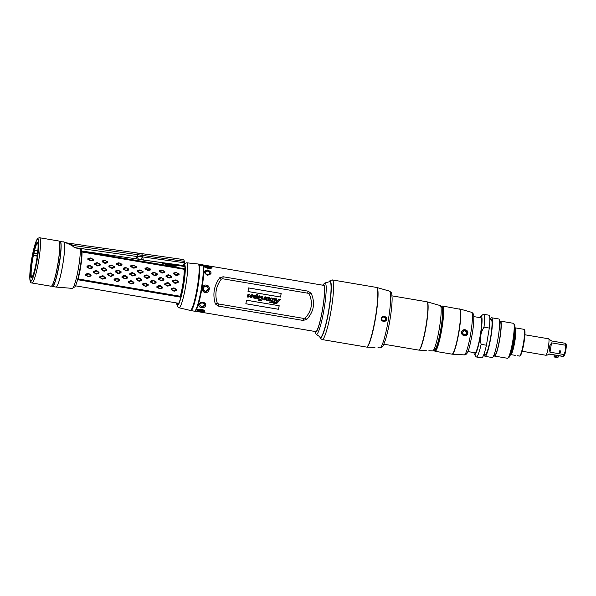 <?xml version="1.0" encoding="UTF-8"?>
<svg xmlns="http://www.w3.org/2000/svg" width="596" height="596" viewBox="0 0 596 596"><rect width="100%" height="100%" fill="white"/><g stroke="black" fill="none" stroke-linecap="round" stroke-linejoin="round"><path stroke-width="0.89" d="M207.147 290.848L205.501 291.399L207.155 290.848M205.747 286.192L207.289 286.862L205.739 286.192M205.009 272.648L205.158 272.156A2.488 1.713 16.7 0 0 205.106 272.476A2.488 1.713 16.7 0 0 207.266 274.585A2.488 1.713 16.7 0 0 209.926 273.586A2.488 1.713 16.7 0 0 209.971 273.296M205.769 286.199A2.607 2.585 -87.3 0 1 207.192 286.788M206.417 285.126C211.051 285.611 209.65 293.56 205.18 292.487C200.629 292.003 202.029 284.061 206.417 285.126L206.141 286.229C207.676 286.639 208.391 287.637 208.302 289.239C207.87 290.774 206.864 291.489 205.277 291.377L205.553 291.407A2.607 2.585 92.7 0 0 206.998 290.945M199.489 310.248L197.053 310.307A23.468 3.025 -80.4 0 0 197.552 309.354L198.237 309.674C201.493 308.974 203.623 309.488 204.614 311.216C203.653 312.177 201.523 312.17 198.2 311.172L198.788 311.142C205.009 313.578 204.89 308.721 198.818 309.942L197.127 310.196A23.363 3.01 -80.4 0 0 197.567 309.361L197.075 310.293M205.806 265.749L206.35 265.958L205.806 265.749C209.256 265.95 211.282 266.606 211.893 267.716C210.41 268.915 208.235 268.684 205.374 267.03L204.629 267.097A23.468 3.025 -80.4 0 0 204.45 266.114L206.752 266.933L206.007 266.986C211.379 269.951 213.003 265.809 206.35 265.958L206.335 266.047M207.713 269.988C212.236 272.29 212.176 274.033 207.527 275.225C203.147 272.484 203.206 270.74 207.713 269.988L207.572 271.106M202.99 302.336C207.594 303.126 205.829 308.721 201.441 307.506C196.822 307.163 198.565 301.583 202.99 302.336L202.774 302.649C201.195 302.559 200.159 303.088 199.675 304.236L200.263 305.718M219.686 277.803L223.098 276.753L307.961 291.131L311.149 293.292C315.388 302.872 313.936 311.574 306.784 319.396L303.059 320.432L218.196 306.053L215.32 303.9C212.496 294.387 213.957 285.685 219.686 277.803L221.287 279.144L222.882 278.816L307.745 293.195L309.235 294.044L311.149 293.292M309.235 294.044C313.109 302.857 311.768 310.866 305.212 318.055L303.528 318.383L218.665 304.005L217.272 303.155L215.32 303.9M217.272 303.155C214.523 294.387 215.864 286.385 221.287 279.144M220.259 278.28L219.723 277.758M310.464 293.56L311.119 293.239M305.212 318.055L306.784 319.396M306.217 318.912L306.739 319.441M216.013 303.64L215.342 303.953M279.204 305.741L246.573 300.213L245.85 303.766L278.488 309.294L279.204 305.741L246.565 300.235M281.141 293.455L280.656 297.061L248.025 291.533L248.502 287.928L281.141 293.455L248.502 287.95M267.634 300.399L266.33 300.295L267.142 298.551L267.179 297.814L266.658 298.149C265.95 298.536 265.779 298.365 266.144 297.642L265.131 297.62L265.965 299.304L264.915 300.056L263.849 299.788L263.812 298.79L264.482 299.624L264.929 299.378L264.363 298.499L264.512 297.031L265.697 296.845L266.628 297.553L269.466 297.486L270.271 298.507L271.836 297.888L272.417 298.708L273.974 298.253L274.637 298.998L276.201 298.626L276.805 299.997L276.447 300.786L277.445 300.95L278.786 299.378L280.411 299.401L278.615 301.069C277.699 303.014 276.581 303.811 275.27 303.461L273.452 303.155L274.294 302.872L275.695 299.155L274.212 300.339L273.825 301.166L274.458 301.271L274.279 301.65L272.484 302.403L272.581 301.375L271.873 301.256L272.774 300.965L273.288 298.872L271.955 299.892L270.912 302.112L271.605 302.232L271.426 302.604L269.697 302.314L271.128 298.507L269.258 300.324L266.337 300.28M275.695 299.155L275.762 299.721L275.695 299.155L274.86 299.423L274.212 300.339M272.119 302.358L274.316 301.673L274.51 301.256L273.877 301.151L274.249 300.347M273.445 298.924L271.955 299.892M269.69 302.328L271.463 302.626L271.664 302.217L270.971 302.098L272 299.9M271.106 298.492L269.221 300.31L267.47 300.205M267.142 298.551L267.179 297.814L266.613 298.149C265.913 298.507 265.756 298.343 266.136 297.65L265.734 297.24L265.086 297.613L265.92 299.296L264.885 300.034L263.834 299.773L263.79 298.805L264.453 299.639L264.915 299.386M266.658 298.149L266.613 298.149C265.913 298.507 265.756 298.343 266.136 297.65L266.144 297.642C265.779 298.365 265.95 298.536 266.658 298.149C265.95 298.536 265.779 298.365 266.144 297.642L265.734 297.24M264.393 297.121L265.667 296.868L266.598 297.583L267.746 297.218L268.312 297.836L269.437 297.501L270.226 298.544L271.806 297.903L272.372 298.738L273.944 298.268L274.592 299.028L276.171 298.641L276.767 299.989L276.395 300.794L277.445 300.95M278.764 299.401L280.366 299.416L278.57 301.055C277.848 302.865 276.738 303.655 275.248 303.446L273.46 303.14M257.703 298.887L257.144 297.002L255.997 298.164L256.258 298.589L253.546 297.94L253.568 296.316L250.812 297.732L250.141 296.726L250.692 296.316L250.558 297.113L251.147 297.218L251.974 295.661L251.713 295.072L248.018 297.255L247.161 295.862L248.07 294.409L249.359 294.081L250.313 295.34L252.272 294.573L252.995 296.219C254.023 295.162 255.066 294.945 256.116 295.564L256.734 294.186L257.733 294.357L256.6 296.868L259.253 295.758L260.102 296.853L262.694 296.763L262.948 298.156L261.51 300.414L258.411 300.503L259.148 298.954L259.759 300.347L260.437 300.086L259.729 300.362L261.353 298.901L261.376 296.726L257.725 298.901L257.189 298.641L257.703 298.887L261.361 296.711M250.789 297.709L250.283 297.478L250.789 297.709L253.568 296.316M250.663 296.331L250.134 296.733L250.692 296.316L250.506 297.099L251.296 297.121M251.966 295.668L251.691 295.05L251.966 295.668L251.713 295.072L247.996 297.24L247.407 296.95L247.996 297.24M247.943 294.506L249.329 294.096L250.26 295.378L252.242 294.588L252.935 296.264C254.097 295.095 255.148 294.878 256.094 295.601L256.116 295.564M259.253 295.758L256.615 296.853M259.148 300.503L258.418 300.488M278.488 309.294L279.159 305.755M278.444 309.272L245.857 303.751M280.656 297.061L281.089 293.47M280.619 297.039L248.025 291.519M263.849 299.788L263.79 298.805M267.135 298.559L267.15 297.799L267.135 298.559M272.774 300.965L272.052 300.868M272.581 301.375L271.88 301.241M274.294 302.872L273.631 302.783M275.322 303.073L276.313 302.731L277.252 301.367L276.216 301.174L275.322 303.073L276.216 301.174M268.952 299.579L268.096 300.235L269.236 298.969L269.154 297.896L267.887 299.416L268.066 300.25L268.945 299.587L268.066 300.25L267.842 299.408L269.325 297.985M277.252 301.367L276.253 301.196M275.374 303.059L276.306 302.731M259.223 295.772L260.057 296.89L262.65 296.771L262.903 298.156L261.473 300.399L258.761 300.548M256.518 296.935L257.681 294.372L256.727 294.208M254.932 298.134L253.531 297.925M256.258 298.589L254.835 298.335M256.22 298.566L255.937 298.179L257.144 296.979M259.536 299.021L259.729 300.362M255.572 295.564L254.321 297.203L254.529 297.94L255.23 297.508L255.572 295.564L254.276 297.203L254.499 297.955L255.215 297.508M257.636 297.791L257.852 298.499L258.724 297.762L258.977 296.152L257.636 297.791L257.882 298.484L258.724 297.762M258.977 296.152L257.681 297.791M249.143 294.506L247.847 296.167L248.033 296.882L248.89 296.137L249.121 294.491L247.802 296.167L248.033 296.882L248.48 296.748M254.499 297.955L255.23 297.508M248.063 296.86L248.897 296.137L248.063 296.86M203.795 311.306L198.766 309.845M198.2 311.172L198.803 311.052M204.547 310.948L198.498 311.157M206.752 266.933L211.148 267.395M205.367 267.105L204.637 267.097A23.363 3.01 -80.4 0 0 204.48 266.241L206.648 267.015L205.925 267.06M206.127 265.868L211.766 267.902M205.978 271.284L204.994 272.424C205.091 273.639 205.903 274.465 207.415 274.898C208.987 274.987 209.881 274.451 210.097 273.288L210.038 273.631M209.405 272.007L210.097 273.288M205.18 292.487L205.277 291.377C203.772 290.967 203.08 289.969 203.199 288.375C203.601 286.832 204.584 286.117 206.141 286.229L205.791 286.199M202.774 302.649C204.286 303.081 204.95 303.9 204.771 305.1L203.646 306.143M146.623 274.965L149.685 276.641L149.544 277.639L147.07 278.466L144.031 276.775L144.172 275.769L146.623 274.965L149.425 277.11L146.489 277.878L144.374 276.276L146.854 275.397M144.172 275.769L144.388 276.231M81.957 251.974L184.149 269.288A18.253 2.354 99.6 0 1 180.305 296.264L78.113 278.95A18.253 2.354 -80.4 0 0 81.957 251.974L81.548 251.296M176.617 290.498L174.084 291.228L171.097 289.626L171.29 288.68L173.809 287.898L176.811 289.544L176.617 290.498L176.49 290.133L173.496 290.818L171.439 289.343L173.987 288.464L176.49 290.133M175.626 283.301L172.587 281.61L172.728 280.612L176.111 279.949L178.241 281.476L178.107 282.482L175.626 283.301L172.944 281.066L175.865 280.306L177.995 281.901L175.5 282.795M176.669 275.449L173.54 273.899L173.6 273.05L175.954 272.454L179.113 273.922L179.053 274.771L176.669 275.449L176.528 274.853L173.876 273.303L176.692 272.745L178.919 274.145L176.528 274.853M167.759 286.147L164.749 284.478L164.921 283.473L167.416 282.653L170.441 284.344L170.27 285.342L167.759 286.147L165.114 284.009L168.079 283.234L170.165 284.836L167.632 285.715M169.085 278.049L166.008 276.402L166.105 275.456L168.519 274.726L171.626 276.328L171.521 277.274L169.085 278.049L166.359 275.821L169.227 275.136L171.402 276.656L168.959 277.49M159.81 288.807L156.815 287.212L157.009 286.259L159.534 285.484L162.529 287.13L162.343 288.077L159.81 288.807L157.18 286.832L160.168 286.117L162.231 287.667L159.676 288.471M161.345 280.88L158.305 279.196L158.447 278.19L160.905 277.386L163.967 279.055L163.826 280.06L161.345 280.88L158.67 278.652L161.59 277.892L163.714 279.487L161.225 280.373M162.395 273.028L159.266 271.478L159.326 270.629L161.68 270.033L164.839 271.508L164.779 272.357L162.395 273.028L162.254 272.439L159.594 270.882L162.417 270.331L164.645 271.724L162.254 272.439M153.485 283.733L150.475 282.057L150.646 281.059L153.142 280.232L156.167 281.923L155.996 282.921L153.485 283.733L150.84 281.588L153.798 280.813L155.891 282.422L153.358 283.301M154.811 275.635L151.727 273.989L151.831 273.035L154.237 272.305L157.344 273.907L157.247 274.853L154.811 275.635L152.077 273.4L154.953 272.715L157.128 274.235L154.677 275.069M145.528 286.385L142.541 284.791L142.735 283.838L145.253 283.063L148.255 284.709L148.061 285.663L145.528 286.385L142.906 284.419L145.893 283.703L147.95 285.253L145.394 286.058M148.113 270.606L144.984 269.064L145.044 268.207L147.398 267.611L150.557 269.087L150.497 269.936L148.113 270.606L147.972 270.018L145.32 268.468L148.136 267.909L150.363 269.303L147.972 270.018M139.203 281.312L136.193 279.636L136.365 278.637L138.861 277.81L141.885 279.502L141.714 280.507L139.203 281.312L136.559 279.166L139.524 278.399L141.61 280.001L139.077 280.88M140.529 273.214L137.452 271.567L137.549 270.614L139.963 269.884L143.07 271.485L142.965 272.439L140.529 273.214L137.803 270.979L140.671 270.293L142.846 271.821L140.403 272.648M131.254 283.972L128.259 282.37L128.453 281.424L130.978 280.642L133.973 282.288L133.787 283.242L131.254 283.972L128.624 281.997L131.612 281.282L133.675 282.832L131.12 283.636M132.789 276.045L129.749 274.354L129.891 273.355L132.349 272.543L135.411 274.22L135.27 275.218L132.789 276.045L130.114 273.81L133.035 273.05L135.158 274.644L132.67 275.531M133.839 268.193L130.71 266.643L130.77 265.786L133.124 265.198L136.283 266.665L136.223 267.515L133.839 268.193L133.698 267.597L131.038 266.047L133.862 265.488L136.089 266.881L133.698 267.597M124.929 278.891L121.919 277.222L122.091 276.216L124.586 275.397L127.611 277.08L127.44 278.086L124.929 278.891L122.284 276.745L125.242 275.978L127.328 277.58L124.802 278.459M126.255 270.793L123.171 269.146L123.275 268.2L125.681 267.47L128.788 269.064L128.691 270.018L126.255 270.793L123.521 268.565L126.397 267.872L128.572 269.399L126.121 270.234M116.972 281.55L113.985 279.949L114.179 279.002L117.628 278.369L119.699 279.874L119.505 280.82L116.972 281.55L114.35 279.576L117.338 278.861L119.394 280.411L116.838 281.215M118.515 273.624L115.475 271.94L115.617 270.934L118.068 270.13L121.13 271.798L120.988 272.804L118.515 273.624L115.833 271.396L118.753 270.636L120.884 272.23L118.388 273.117M119.558 265.771L116.429 264.222L116.488 263.372L118.842 262.776L122.001 264.251L121.942 265.101L119.558 265.771L119.416 265.175L116.764 263.626L119.58 263.074L121.808 264.468L119.416 265.175M110.647 276.477L107.638 274.801L107.809 273.802L110.305 272.975L113.329 274.667L113.158 275.665L110.647 276.477L108.003 274.331L110.968 273.557L113.054 275.166L110.521 276.045M111.974 268.379L108.897 266.732L108.994 265.779L111.407 265.049L114.514 266.65L114.41 267.597L111.974 268.379L109.247 266.144L112.115 265.458L114.29 266.978L111.847 267.813M102.691 279.129L99.703 277.535L99.897 276.581L102.423 275.806L105.418 277.453L105.231 278.406L102.691 279.129L100.068 277.162L103.056 276.44L105.12 277.997L102.564 278.794M104.233 271.21L101.193 269.519L101.335 268.513L103.793 267.708L106.855 269.385L106.714 270.383L104.233 271.21L101.558 268.975L104.479 268.215L106.602 269.809L104.114 270.696M105.283 263.35L102.154 261.808L102.214 260.951L104.568 260.355L107.727 261.83L107.667 262.68L105.283 263.35L105.142 262.762L102.482 261.212L105.306 260.653L107.533 262.046L105.142 262.762M96.373 274.056L93.363 272.379L93.535 271.381L96.023 270.554L99.055 272.245L98.884 273.251L96.373 274.056L93.728 271.91L96.686 271.143L98.772 272.745L96.247 273.624M97.699 265.958L94.615 264.311L94.719 263.358L97.126 262.627L100.232 264.229L100.135 265.183L97.699 265.958L94.965 263.723L97.841 263.037L100.016 264.557L97.565 265.391M88.417 276.715L85.429 275.114L85.623 274.167L88.141 273.385L91.143 275.032L90.95 275.985L88.417 276.715L85.794 274.741L88.782 274.026L90.838 275.575L88.282 276.38M89.959 268.789L86.919 267.097L87.061 266.099L89.512 265.287L92.574 266.963L92.432 267.962L89.959 268.789L87.277 266.554L90.197 265.794L92.328 267.388L89.832 268.274M91.002 260.936L87.873 259.387L87.932 258.53L90.287 257.941L93.445 259.409L93.386 260.258L91.002 260.936L90.86 260.34L88.208 258.791L91.024 258.232L93.252 259.625L90.86 260.34M180.305 296.264L180.677 297.151A18.774 2.421 99.6 0 0 184.753 268.781L184.149 269.288M178.204 265.548L176.006 266.211L168.251 265.227A1.147 0.41 -66.3 0 1 167.893 265.607L81.771 251.333M167.893 265.607L162.246 262.754M176.006 266.211L172.676 266.732L184.753 268.781M180.879 297.188L77.607 279.688M175.373 266.181L166.12 264.535M169.711 266.233L172.676 266.732M77.473 279.666L78.113 278.95M168.251 265.227L166.843 264.736M176.811 289.544L176.505 290.043M171.29 288.68L171.462 289.254M173.809 287.898L173.987 288.464M174.74 288.047L174.449 288.538M178.107 282.482L177.981 281.945M174.695 283.152L175.045 282.72M172.587 281.61L172.929 281.163M172.728 280.612L172.944 281.066M175.179 279.807L175.41 280.239M178.241 281.476L177.988 281.856M179.053 274.771L178.912 274.182M175.738 275.3L176.073 274.786M173.54 273.899L173.868 273.378M170.27 285.342L170.151 284.888M164.749 284.478L165.099 284.098M164.921 283.473L165.114 284.009M167.416 282.653L167.618 283.16M168.348 282.802L168.079 283.234M170.441 284.344L170.165 284.791M171.521 277.274L171.387 276.7M168.154 277.907L168.497 277.416M166.008 276.402L166.344 275.903M157.009 286.259L157.18 286.832M159.534 285.484L159.713 286.05M160.466 285.633L160.168 286.117M162.529 287.13L162.231 287.63M163.826 280.06L163.699 279.531M160.413 280.738L160.764 280.299M158.305 279.196L158.655 278.742M158.447 278.19L158.67 278.652M160.905 277.386L161.129 277.818M163.967 279.055L163.714 279.442M164.779 272.357L164.63 271.761M161.464 272.879L161.792 272.365M159.266 271.478L159.594 270.964M155.996 282.921L155.869 282.467M150.475 282.057L150.825 281.677M150.646 281.059L150.84 281.588M153.142 280.232L153.343 280.746M154.073 280.381L153.798 280.813M156.167 281.923L155.884 282.377M157.247 274.853L157.113 274.279M153.88 275.486L154.222 274.994M151.727 273.989L152.069 273.49M142.735 283.838L142.906 284.419M145.253 283.063L145.431 283.629M146.184 283.212L145.893 283.703M148.255 284.709L147.95 285.208M147.07 278.466L146.944 277.952M149.544 277.639L149.425 277.11M146.139 278.317L146.489 277.878M144.031 276.775L144.374 276.32M149.685 276.641L149.432 277.021M150.497 269.936L150.356 269.34M147.182 270.457L147.517 269.943M144.984 269.064L145.312 268.543M141.714 280.507L141.595 280.046M136.193 279.636L136.544 279.256M136.365 278.637L136.559 279.166M138.861 277.81L139.062 278.325M139.792 277.959L139.524 278.399M141.885 279.502L141.61 279.956M142.965 272.439L142.831 271.858M139.598 273.065L139.941 272.581M137.452 271.567L137.788 271.068M128.453 281.424L128.624 281.997M130.978 280.642L131.157 281.208M131.91 280.791L131.612 281.282M133.973 282.288L133.675 282.787M135.27 275.218L135.143 274.689M131.858 275.896L132.208 275.464M129.749 274.354L130.099 273.899M129.891 273.355L130.114 273.81M132.349 272.543L132.573 272.983M135.411 274.22L135.158 274.6M136.223 267.515L136.074 266.926M132.908 268.044L133.236 267.522M130.71 266.643L131.038 266.121M127.44 278.086L127.313 277.624M121.919 277.222L122.269 276.842M122.091 276.216L122.284 276.745M124.586 275.397L124.787 275.903M125.518 275.546L125.242 275.978M127.611 277.08L127.328 277.535M128.691 270.018L128.557 269.444M125.324 270.651L125.667 270.159M123.171 269.146L123.514 268.647M114.179 279.002L114.35 279.576M116.697 278.228L116.876 278.786M117.628 278.369L117.338 278.861M119.699 279.874L119.394 280.373M120.988 272.804L120.869 272.275M117.583 273.475L117.934 273.043M115.475 271.94L115.818 271.485M115.617 270.934L115.833 271.396M118.068 270.13L118.299 270.562M121.13 271.798L120.876 272.186M121.942 265.101L121.8 264.505M118.626 265.622L118.962 265.108M116.429 264.222L116.756 263.708M113.158 275.665L113.039 275.21M107.638 274.801L107.988 274.421M107.809 273.802L108.003 274.331M110.305 272.975L110.506 273.49M111.236 273.124L110.968 273.557M113.329 274.667L113.054 275.121M114.41 267.597L114.276 267.023M111.042 268.23L111.385 267.738M108.897 266.732L109.232 266.233M105.231 278.406L105.097 278.034M99.897 276.581L100.068 277.162M102.423 275.806L102.601 276.373M103.354 275.955L103.056 276.44M105.418 277.453L105.12 277.952M106.714 270.383L106.587 269.854M103.302 271.061L103.652 270.621M101.193 269.519L101.544 269.064M101.335 268.513L101.558 268.975M103.793 267.708L104.017 268.14M106.855 269.385L106.602 269.764M107.667 262.68L107.518 262.084M104.352 263.201L104.68 262.687M102.154 261.808L102.482 261.286M98.884 273.251L98.757 272.789M93.363 272.379L93.714 272M93.535 271.381L93.728 271.91M96.023 270.554L96.232 271.068M96.962 270.703L96.686 271.143M99.055 272.245L98.772 272.7M100.135 265.183L100.001 264.602M96.768 265.809L97.111 265.317M94.615 264.311L94.958 263.812M85.623 274.167L85.794 274.741M88.141 273.385L88.32 273.951M89.072 273.534L88.782 274.026M91.143 275.032L90.838 275.531M92.432 267.962L92.313 267.433M89.028 268.64L89.378 268.207M86.919 267.097L87.262 266.643M87.061 266.099L87.277 266.554M89.512 265.287L89.743 265.719M92.574 266.963L92.32 267.343M93.386 260.258L93.244 259.662M90.071 260.787L90.406 260.266M87.873 259.387L88.201 258.865M204.167 290.885A2.503 2.481 92.7 0 0 205.575 291.295L208.175 289.216C208.272 287.637 207.557 286.676 206.022 286.333A2.488 2.466 92.7 0 0 203.318 288.389A2.488 2.466 92.7 0 0 205.799 291.288A2.488 2.466 92.7 0 0 208.175 289.216A2.488 2.466 92.7 0 0 206.022 286.333L205.806 286.311A2.503 2.481 92.7 0 0 204.421 286.557M177.824 265.853L172.155 264.833L171.968 264.281L178.316 265.704M172.028 265.592L172.155 264.833M170.501 265.332L170.627 264.572L163.952 263.507M171.968 264.281L170.858 264.095L170.627 264.572L170.858 264.095L168.541 263.708M162.298 263.283L162.85 262.851M162.701 262.843L162.09 263.268M66.119 242.885A23.989 3.099 -81.9 0 1 66.35 242.855A23.989 3.099 -81.9 0 1 66.797 243.235L73.323 245.261A23.989 3.099 98.1 0 1 73.368 245.477L73.323 246.975M88.223 246.073L136.491 252.875A23.989 3.099 98.1 0 1 137.363 254.626L137.266 256.548L138.369 259.223L181.914 265.615L183.903 264.669M89.065 246.096L86.346 245.88C82.144 245.083 81.876 245.068 85.533 245.843M66.35 242.855L82.933 245.224M72.287 245.612L73.144 246.23A22.946 2.965 98.1 0 1 73.181 246.439L73.189 246.804M75.439 247.713L137.266 256.548L135.657 258.738L140.835 259.476L142.444 256.876L142.489 255.386L184.469 261.383L183.59 259.603L141.61 253.605L142.489 255.386L73.368 245.477L73.181 246.439M184.469 261.383L183.851 264.751M142.444 256.876L184.432 262.784M140.835 259.692L182.078 265.362L184.022 264.505M81.764 251.043L135.657 258.738L81.764 251.05M135.523 258.731L138.369 259.223M142.667 256.816L143.338 260.102M180.335 265.391L176.721 265.123M29.882 278.049A21.381 2.756 -80.4 0 0 30.232 280.507A21.381 2.756 -80.4 0 0 30.754 281.208A21.381 2.756 -80.4 0 0 37.056 260.415A21.381 2.756 -80.4 0 0 37.883 239.041A21.381 2.756 -80.4 0 0 37.868 239.041A21.381 2.756 -80.4 0 0 37.168 239.532A21.381 2.756 -80.4 0 0 36.036 241.738M37.898 243.488A17.835 2.295 -80.4 0 0 37.623 242.751A17.835 2.295 -80.4 0 0 34.277 249.545L34.791 250.387L37.846 250.938M37.764 243.049A17.418 2.242 -80.4 0 0 37.69 243.026A17.418 2.242 -80.4 0 0 37.652 243.019A17.418 2.242 -80.4 0 0 34.613 250.119L34.195 249.24M36.602 263.268L35.998 263.819C34.359 271.791 32.929 276.395 31.715 277.617A17.835 2.295 -80.4 0 1 32.802 255.975L33.309 255.818A17.418 2.242 -80.4 0 0 31.871 277.378A17.418 2.242 -80.4 0 0 31.901 277.378A17.418 2.242 -80.4 0 0 31.946 277.378M37.257 256.161L33.599 255.587L37.257 256.161M37.593 257.383L37.19 256.645L35.998 263.812A17.977 2.317 -80.4 0 1 30.91 277.408A17.977 2.317 -80.4 0 1 32.728 255.93L32.787 255.49L33.443 255.617L34.419 249.888M36.229 263.655L36.609 263.261M55.994 287.071A22.946 2.958 -80.4 0 0 56.017 287.071L72.235 288.367A21.516 2.771 -80.4 0 0 72.243 288.367A21.516 2.771 -80.4 0 0 72.235 288.367A21.516 2.771 -80.4 0 0 77.51 273.065A21.516 2.771 -80.4 0 0 80.281 249.158L74.612 247.549L72.004 245.537A0.521 0.477 -8.3 0 1 72.369 245.925L72.354 245.835A0.521 0.484 -8.8 0 1 72.362 245.88M72.004 245.537A22.261 2.868 -80.4 0 0 71.989 245.448L65.865 242.758A0.521 0.507 -24.7 0 1 66.178 242.997M81.242 249.918L80.639 249.188L74.604 247.482L72.369 245.925M80.281 249.158L81.451 249.821L81.727 251.542M80.639 249.188L81.451 249.821M72.235 288.367L74.895 286.847C75.26 286.356 76.34 284.806 78.329 276.872C80.616 266.881 81.756 258.247 81.764 250.961L81.451 249.813M30.783 281.208A21.381 2.756 99.6 0 1 30.739 281.208A21.381 2.756 99.6 0 1 31.573 259.826A21.381 2.756 99.6 0 1 37.846 239.033A21.381 2.756 -80.4 0 1 37.883 239.041M59.138 241.305A22.842 2.943 99.6 0 1 59.175 241.365A22.842 2.943 99.6 0 1 57.916 264.125A22.842 2.943 99.6 0 1 51.614 286.028A22.842 2.943 99.6 0 1 51.554 286.065M58.706 240.985A22.946 2.958 99.6 0 1 58.751 240.985A22.946 2.958 99.6 0 1 59.093 241.246A22.946 2.958 99.6 0 1 57.827 264.11A22.946 2.958 99.6 0 1 51.494 286.11A22.946 2.958 99.6 0 1 51.129 286.244A22.946 2.958 99.6 0 1 51.085 286.236A22.946 2.958 99.6 0 1 51.04 286.229M202.715 264.974A23.497 3.025 99.6 0 1 202.759 265.034A23.497 3.025 99.6 0 1 203.385 268.535A23.497 3.025 99.6 0 1 200.561 293.329A23.497 3.025 99.6 0 1 194.974 310.97A23.497 3.025 99.6 0 1 194.914 311.008M198.401 264.132A23.602 3.04 99.6 0 1 198.759 264.05L202.32 264.654A23.602 3.04 99.6 0 1 202.677 264.915A23.602 3.04 99.6 0 1 203.303 268.431A23.602 3.04 99.6 0 1 200.472 293.336A23.602 3.04 99.6 0 1 194.855 311.052A23.602 3.04 99.6 0 1 194.43 311.186L190.876 310.583A23.602 3.04 99.6 0 1 190.564 310.382M198.759 264.05A23.602 3.04 99.6 0 1 199.749 267.827A23.602 3.04 99.6 0 1 196.613 294.2A23.602 3.04 99.6 0 1 190.876 310.583M202.759 265.734L201.105 265.064L202.767 265.764L201.306 265.928A0.73 0.693 -13.5 0 0 201.18 265.89L199.883 265.317L200.018 264.87L200.971 265.034A0.73 0.693 -13.5 0 1 201.105 265.064M190.593 310.374A23.497 3.025 99.6 0 0 195.175 299.967A23.497 3.025 -80.4 0 0 199.295 275.777A23.497 3.025 -80.4 0 0 198.423 264.155M200.971 265.034L200.018 264.87M183.68 266.39A19.348 2.496 99.6 0 1 184.335 265.92A19.348 2.496 99.6 0 1 184.373 265.92A19.348 2.496 99.6 0 1 184.581 266.032M178.137 304.035A19.348 2.496 99.6 0 1 177.951 304.079A19.348 2.496 99.6 0 1 177.906 304.079A19.348 2.496 99.6 0 1 177.317 303.073M183.374 266.337A19.556 2.518 99.6 0 1 184.164 265.674A19.556 2.518 99.6 0 1 184.499 265.898A19.556 2.518 99.6 0 1 183.419 285.387A19.556 2.518 99.6 0 1 178.018 304.139A19.556 2.518 99.6 0 1 177.712 304.251A19.556 2.518 99.6 0 1 177.034 303.029M198.11 263.998A23.542 3.032 99.6 0 1 198.133 263.998A23.542 3.032 99.6 0 1 198.513 264.266A23.542 3.032 99.6 0 1 197.216 287.719A23.542 3.032 99.6 0 1 190.713 310.293A23.542 3.032 99.6 0 1 190.34 310.434A23.542 3.032 99.6 0 1 190.266 310.419A23.542 3.032 99.6 0 1 190.198 310.397M198.513 264.266L198.9 264.825A23.05 2.973 99.6 0 1 197.634 287.793A23.05 2.973 99.6 0 1 191.264 309.898L190.713 310.293M427.034 301.814A24.503 3.159 99.6 0 1 427.131 301.829A24.503 3.159 99.6 0 1 426.11 326.481A24.503 3.159 99.6 0 1 418.951 350.135L426.237 350.441M436.607 304.541L440.25 305.584A22.991 2.958 99.6 0 1 439.289 328.716A22.991 2.958 99.6 0 1 432.577 350.91A22.991 2.958 99.6 0 1 432.569 350.91L428.882 350.701M436.585 304.549L432.085 303.26M467.853 351.558L474.99 352.772A17.731 2.287 99.6 0 1 474.96 352.757A17.731 2.287 99.6 0 0 475.027 352.772A17.731 2.287 -80.4 0 0 480.227 335.533A17.731 2.287 -80.4 0 0 480.92 317.802A17.731 2.287 -80.4 0 0 480.883 317.802M474.394 354.352A19.556 2.518 99.6 0 0 474.729 354.575A19.556 2.518 -80.4 0 0 480.488 335.406A19.556 2.518 -80.4 0 0 481.181 315.999A19.556 2.518 99.6 0 0 480.875 316.111L483.222 314.412A21.642 2.786 99.6 0 1 483.565 314.286A21.642 2.786 -80.4 0 1 483.609 314.293A21.642 2.786 -80.4 0 1 483.997 327.174C480.659 332.486 479.698 338.208 481.128 344.332A21.642 2.786 -80.4 0 1 476.42 356.974A21.642 2.786 99.6 0 1 476.383 356.974A21.642 2.786 99.6 0 1 476.055 356.728L474.394 354.352A19.556 2.518 99.6 0 1 473.947 352.594M479.869 317.623A19.556 2.518 99.6 0 1 480.875 316.111M483.609 314.293L488.914 315.187A21.642 2.786 99.6 0 1 489.301 328.068L486.433 345.226L481.128 344.332M489.301 328.068L483.997 327.174M486.433 345.226A21.642 2.786 99.6 0 1 481.68 357.868L476.383 356.974M485.375 354.419A17.627 2.272 99.6 0 0 485.412 354.426A17.627 2.272 99.6 0 0 485.449 354.434A17.627 2.272 -80.4 0 0 490.62 337.291A17.627 2.272 -80.4 0 0 491.305 319.665A17.627 2.272 -80.4 0 0 491.268 319.665M498.725 318.972A19.556 2.518 -80.4 0 1 498.763 318.972A19.556 2.518 -80.4 0 1 498.003 338.528A19.556 2.518 -80.4 0 1 492.266 357.548A19.556 2.518 99.6 0 1 492.229 357.54L485.092 356.334A19.556 2.518 99.6 0 0 485.129 356.334A19.556 2.518 -80.4 0 0 490.866 337.314A19.556 2.518 -80.4 0 0 491.625 317.765A19.556 2.518 -80.4 0 0 491.588 317.757A19.556 2.518 99.6 0 0 490.225 319.486M485.092 356.334A19.556 2.518 99.6 0 1 484.339 354.248M494.717 355.052A16.688 2.153 99.6 0 0 494.747 355.06A16.688 2.153 99.6 0 0 494.784 355.06A16.688 2.153 -80.4 0 0 499.679 338.833A16.688 2.153 -80.4 0 0 500.327 322.145A16.688 2.153 -80.4 0 0 500.29 322.145M507.844 358.181A17.731 2.287 -80.4 0 0 512.739 341.18A17.731 2.287 -80.4 0 0 513.715 323.509L514.549 324.701A16.688 2.153 -80.4 0 1 513.625 341.329A16.688 2.153 -80.4 0 1 509.021 357.332L507.844 358.181A17.731 2.287 -80.4 0 1 507.561 358.285A17.731 2.287 99.6 0 1 507.524 358.278L494.576 356.088A17.731 2.287 99.6 0 0 494.613 356.088A17.731 2.287 -80.4 0 0 499.813 338.848A17.731 2.287 -80.4 0 0 500.498 321.117A17.731 2.287 -80.4 0 0 500.461 321.117A17.731 2.287 99.6 0 0 499.582 321.996M494.576 356.088A17.731 2.287 99.6 0 1 493.995 354.955M519.734 355.998A13.559 1.743 -80.4 0 0 523.482 342.998A13.559 1.743 -80.4 0 0 524.227 329.491L524.644 330.08A13.037 1.676 -80.4 0 1 523.921 343.072A13.037 1.676 -80.4 0 1 520.323 355.574L519.734 355.998A13.559 1.743 -80.4 0 1 519.518 356.08A13.559 1.743 99.6 0 1 519.496 356.073A13.559 1.743 99.6 0 1 519.466 356.073M517.492 355.73L519.496 356.073M515.227 355.35L510.824 354.605A13.559 1.743 99.6 0 1 510.623 354.456L510.548 354.352M524.227 329.491A13.559 1.743 -80.4 0 0 524.026 329.335L515.354 327.867A13.559 1.743 -80.4 0 1 514.832 341.426A13.559 1.743 -80.4 0 1 510.854 354.613A13.559 1.743 99.6 0 1 510.824 354.605M510.712 353.868A13.037 1.676 -80.4 0 0 514.236 341.433A13.037 1.676 -80.4 0 0 515.011 328.53M522.148 351.238L545.861 355.253A8.344 1.073 -80.4 0 0 545.876 355.253A8.344 1.073 -80.4 0 0 545.861 355.253A8.344 1.073 -80.4 0 0 548.327 347.14A8.344 1.073 -80.4 0 0 548.648 338.796A8.344 1.073 -80.4 0 0 548.633 338.796M551.546 342.856L549.989 352.176L549.177 348.213L549.497 346.291L551.546 342.856L565.388 345.203C566.006 348.504 565.485 351.61 563.823 354.523A8.135 1.05 99.6 0 1 563.265 356.378L549.423 354.039L546.942 355.223L546.13 355.089M548.707 354.069L554.295 355.007M558.407 355.708L563.511 356.497M554.295 354.97L558.415 355.663M560.076 350.783A0.782 0.775 -87.3 0 1 560.717 351.64A0.782 0.775 -87.3 0 1 559.815 352.325A0.782 0.775 -87.3 0 1 559.175 351.476A0.782 0.775 -87.3 0 1 560.076 350.783M549.989 352.176L563.823 354.523M565.798 343.423L566.2 344.57A5.737 0.738 99.6 0 1 565.827 350.172A5.737 0.738 99.6 0 1 564.33 355.589L563.607 356.49M565.693 343.43L565.455 343.318A8.135 1.05 99.6 0 1 565.388 345.203M548.849 339.042L551.613 340.972L565.455 343.318M559.756 350.88L560.359 350.91A0.782 0.775 -87.3 0 1 559.897 352.34M559.718 350.813L560.359 350.91M559.718 351.148L560.21 351.171A0.469 0.462 -87.3 0 1 559.927 352.027A0.469 0.462 -87.3 0 1 559.823 351.104L559.771 350.917M554.079 356.445L554.31 354.911M557.565 357.548L558.169 357.123L554.071 356.43L554.481 357.034L557.565 357.548L554.481 357.034M324.887 282.981L329.655 281.647A28.161 3.628 99.6 0 1 329.826 281.625A28.161 3.628 99.6 0 1 329.886 281.632A28.161 3.628 99.6 0 1 328.791 309.786A28.161 3.628 99.6 0 1 320.529 337.172A28.161 3.628 99.6 0 1 320.477 337.172A28.161 3.628 99.6 0 1 320.268 337.083L316.2 334.252A26.053 3.353 -80.4 0 0 316.446 334.341A26.053 3.353 -80.4 0 0 324.12 308.81A26.053 3.353 -80.4 0 0 325.043 282.958A26.053 3.353 -80.4 0 0 324.887 282.981L322.563 285.156M323.106 285.246A23.661 3.047 99.6 0 1 323.472 285.119A23.661 3.047 -80.4 0 1 323.732 285.231A23.661 3.047 -80.4 0 1 322.57 308.959A23.661 3.047 -80.4 0 1 315.85 331.748A23.661 3.047 -80.4 0 1 315.664 331.786A23.661 3.047 99.6 0 1 315.269 331.525M382.252 289.053L389.516 291.116C392.421 293.448 391.408 292.316 392.116 297.858C392.175 303.52 391.438 310.97 389.903 320.223C388.599 327.867 387.132 334.326 385.508 339.608C382.982 346.82 382.394 347.52 379.928 347.855A28.779 3.703 -80.4 0 0 388.316 320.082A28.779 3.703 -80.4 0 0 389.516 291.116M366.734 347.103A30.24 3.896 -80.4 0 0 375.569 317.921A30.24 3.896 -80.4 0 0 376.828 287.488L376.553 287.428A30.247 3.896 -80.4 0 1 375.383 317.668A30.247 3.896 -80.4 0 1 366.51 347.081A30.247 3.896 99.6 0 1 366.451 347.073L366.726 347.103A30.24 3.896 99.6 0 1 366.719 347.103A30.24 3.896 99.6 0 1 366.726 347.103L374.921 347.461M386.506 319.329C386.849 322.175 380.471 322.131 381.209 318.42C381.708 314.681 387.758 316.752 386.506 319.329M381.805 318.532A2.347 2.324 -87.3 0 1 384.211 316.58A2.347 2.324 -87.3 0 1 386.394 319.314A2.347 2.324 92.7 0 1 383.988 321.266A2.347 2.324 92.7 0 1 381.805 318.532M329.044 281.819A28.705 3.695 99.6 0 1 330.02 281.118A28.705 3.695 99.6 0 1 330.333 281.245A28.705 3.695 99.6 0 1 328.925 310.039A28.705 3.695 99.6 0 1 320.775 337.686A28.705 3.695 99.6 0 1 320.544 337.723A28.705 3.695 99.6 0 1 319.747 336.718M434.551 350.798A22.737 2.928 99.6 0 0 434.938 351.059A22.737 2.928 -80.4 0 0 441.636 328.769A22.737 2.928 -80.4 0 0 442.441 306.21A22.737 2.928 99.6 0 0 442.083 306.337L442.314 306.173A22.946 2.958 99.6 0 1 442.679 306.039A22.946 2.958 -80.4 0 1 442.731 306.046A22.946 2.958 -80.4 0 1 441.837 328.985A22.946 2.958 -80.4 0 1 435.11 351.297A22.946 2.958 99.6 0 1 435.065 351.29A22.946 2.958 99.6 0 1 434.715 351.037L434.551 350.798A22.737 2.928 99.6 0 1 434.328 350.336M442.098 307.462A21.486 2.764 99.6 0 1 442.239 307.447A21.486 2.764 -80.4 0 1 442.277 307.447A21.486 2.764 -80.4 0 1 441.45 328.932A21.486 2.764 -80.4 0 1 435.147 349.822A21.486 2.764 99.6 0 1 435.102 349.822A21.486 2.764 99.6 0 1 434.931 349.748M457.929 354.315L461.378 354.709M464.314 354.881A21.598 2.779 -80.4 0 0 470.624 334.028A21.598 2.779 -80.4 0 0 471.525 312.289C473.202 313.138 473.954 314.606 473.783 316.685C473.924 323.695 473.105 328.322 472.211 334.207C469.611 346.708 468.27 355.097 464.336 354.881L464.336 354.881A21.598 2.779 99.6 0 1 464.306 354.881L454.875 354.337M471.525 312.289L462.354 309.682M467.815 333.216C467.458 336.882 460.954 336.286 461.557 332.143C462.369 328.009 468.694 329.692 467.815 333.216M435.736 349.465A21.486 2.764 99.6 0 1 435.609 349.055M467.212 333.127A2.347 2.324 92.7 0 0 465.029 330.393A2.347 2.324 92.7 0 0 462.623 332.345A2.347 2.324 -87.3 0 0 464.813 335.079A2.347 2.324 -87.3 0 0 467.212 333.127M202.789 264.862A23.468 3.025 99.6 0 1 202.841 264.87A23.468 3.025 99.6 0 1 201.932 288.33A23.468 3.025 99.6 0 1 195.048 311.157A23.468 3.025 99.6 0 1 194.996 311.149L316.014 331.652M203.392 268.781A22.529 2.905 99.6 0 1 201.575 288.464A22.529 2.905 99.6 0 1 196.814 307.64M202.841 265.168A23.259 2.995 99.6 0 1 201.671 288.479A23.259 2.995 99.6 0 1 195.101 310.866M222.882 278.816L223.098 276.753M307.745 293.195L307.961 291.131M303.528 318.383L303.059 320.432M218.665 304.005L218.196 306.053M201.441 307.506L201.664 306.389M171.253 265.928L171.208 266.472M208.071 289.194A2.369 2.347 92.7 0 0 206.149 286.467A2.369 2.347 92.7 0 0 203.445 288.412A2.369 2.347 92.7 0 0 205.367 291.139A2.369 2.347 92.7 0 0 208.071 289.194M209.971 273.266A2.488 1.713 16.7 0 0 207.81 271.18A2.488 1.713 16.7 0 0 205.158 272.156C207.095 270.51 208.697 270.889 209.971 273.281L209.77 274.123M209.874 273.206A2.369 1.632 16.7 0 0 207.617 271.15A2.369 1.632 16.7 0 0 205.248 272.424A2.369 1.632 16.7 0 0 207.497 274.473A2.369 1.632 16.7 0 0 209.874 273.206M204.659 305.055A2.488 1.773 -178 0 0 204.711 304.75A2.488 1.773 -178 0 0 202.528 302.887A2.488 1.773 -178 0 0 199.794 304.228A2.488 1.773 -178 0 0 199.742 304.571A2.488 1.773 -178 0 0 201.925 306.396A2.488 1.773 -178 0 0 204.651 305.077L204.733 304.176M204.54 305.107A2.369 1.684 -178 0 0 202.715 303.073A2.369 1.684 -178 0 0 199.906 304.325A2.369 1.684 -178 0 0 201.731 306.359A2.369 1.684 -178 0 0 204.54 305.107M71.103 244.293L71.013 244.785M73.323 245.261L73.144 246.23M137.266 256.548L142.243 256.779M72.317 243.704A3.129 3.099 92.7 0 0 72.027 243.682L72.027 243.682A3.129 3.099 92.7 0 0 71.863 243.675M30.806 281.111A21.285 2.742 -80.4 0 0 37.071 260.251A21.285 2.742 -80.4 0 0 37.824 239.138A21.285 2.742 -80.4 0 0 31.558 259.998A21.285 2.742 -80.4 0 0 30.806 281.111M37.198 256.638A17.977 2.317 -80.4 0 0 37.712 242.833A17.977 2.317 -80.4 0 0 34.218 249.448L33.659 250.104L34.166 249.113M32.698 255.61L33.659 250.104M34.523 250.067L33.599 255.58M33.018 252.89L32.787 255.49L33.547 255.088L37.325 255.684M31.715 277.617A17.835 2.295 -80.4 0 0 32.214 277.013M37.541 253.97L33.085 252.965L33.726 250.171L37.831 251.125M37.362 256.854L36.095 263.819M55.92 287.056A22.946 2.958 -80.4 0 0 55.972 287.063A22.946 2.958 -80.4 0 0 56.017 287.071A22.946 2.958 -80.4 0 0 56.031 287.071A22.946 2.958 -80.4 0 0 62.744 264.758A22.946 2.958 -80.4 0 0 63.638 241.812A22.946 2.958 -80.4 0 0 63.586 241.812M59.92 241.261A22.946 2.958 99.6 0 1 60.114 241.224A22.946 2.958 99.6 0 1 60.159 241.224A22.946 2.958 99.6 0 1 59.272 264.17A22.946 2.958 99.6 0 1 52.537 286.482A22.946 2.958 99.6 0 1 52.493 286.475L56.017 287.071A22.946 2.958 -80.4 0 0 62.744 264.885A22.946 2.958 -80.4 0 0 63.683 241.827A22.946 2.958 -80.4 0 0 63.66 241.82M65.865 242.758A22.79 2.935 -80.4 0 0 65.426 242.281L59.593 241.387A22.886 2.95 99.6 0 1 59.958 241.261A22.886 2.95 99.6 0 1 59.146 263.968A22.886 2.95 99.6 0 1 52.403 286.4A22.886 2.95 99.6 0 1 52.016 286.14L52.493 286.475M71.989 245.448A0.521 0.484 -8.8 0 1 72.354 245.835L65.426 242.281M37.861 238.929A21.486 2.764 99.6 0 1 37.101 260.251A21.486 2.764 99.6 0 1 30.768 281.312A21.486 2.764 99.6 0 1 31.528 259.99A21.486 2.764 99.6 0 1 37.861 238.929M39.53 237.737A22.946 2.958 99.6 0 1 39.574 237.737A22.946 2.958 99.6 0 1 38.688 260.683A22.946 2.958 99.6 0 1 31.953 282.996A22.946 2.958 99.6 0 1 31.908 282.988A22.946 2.958 99.6 0 1 31.834 282.966M200.226 265.734L200.189 265.026L201.135 265.16A1.036 0.983 -13.5 0 1 201.314 265.213L202.767 265.764M201.18 265.89L201.143 265.19A1.036 0.983 -13.5 0 1 201.321 265.242L201.306 265.928M182.957 266.263A20.726 2.667 99.6 0 1 184.358 264.52A20.726 2.667 99.6 0 1 183.62 285.089A20.726 2.667 99.6 0 1 177.519 305.405A20.726 2.667 99.6 0 1 176.654 302.962M184.32 263.767L186.637 262.791A22.812 2.935 99.6 0 1 186.637 262.791A22.812 2.935 99.6 0 1 185.788 285.506A22.812 2.935 99.6 0 1 179.083 307.782A22.812 2.935 99.6 0 1 179.016 307.774L190.266 310.419M426.818 301.762A24.511 3.159 99.6 0 1 426.863 301.77A24.511 3.159 99.6 0 1 425.917 326.273A24.511 3.159 99.6 0 1 418.727 350.113A24.511 3.159 99.6 0 1 418.675 350.105A24.511 3.159 99.6 0 1 418.63 350.09M418.951 350.135L418.951 350.135A24.503 3.159 99.6 0 1 418.943 350.135L383.817 344.197M440.161 305.569A22.991 2.958 99.6 0 1 440.25 305.584C441.919 306.418 442.686 307.879 442.552 309.957C442.694 315.455 442.143 321.736 440.891 328.813C439.461 337.135 437.889 343.378 436.183 347.543C435.4 349.792 434.201 350.917 432.599 350.91L432.569 350.91M441.651 307.797A21.046 2.712 99.6 0 1 440.906 328.672A21.046 2.712 99.6 0 1 434.707 349.301M442.374 308.519A20.651 2.66 99.6 0 1 441.211 329.059A20.651 2.66 99.6 0 1 435.542 348.839M511.152 352.459A11.995 1.542 -80.4 0 0 514.102 341.411A11.995 1.542 -80.4 0 0 514.959 330.005M314.919 331.465A24.16 3.114 -80.4 0 0 315.582 332.277A24.16 3.114 -80.4 0 0 322.697 308.594A24.16 3.114 -80.4 0 0 323.553 284.627A24.16 3.114 -80.4 0 0 322.764 285.186M332.248 279.919A30.247 3.896 99.6 0 1 332.307 279.926L332.307 279.926A30.247 3.896 99.6 0 1 331.138 310.173A30.247 3.896 99.6 0 1 322.265 339.586A30.247 3.896 99.6 0 1 322.198 339.578L366.451 347.073A30.247 3.896 99.6 0 1 366.391 347.058M383.809 321.251A2.347 2.324 92.7 0 0 386.029 319.292A2.347 2.324 92.7 0 0 384.025 316.58M381.88 318.599A1.825 1.81 92.7 0 0 383.362 320.708A1.825 1.81 92.7 0 0 385.448 319.203A1.825 1.81 92.7 0 0 383.966 317.102A1.825 1.81 92.7 0 0 381.88 318.599M379.905 347.855L379.928 347.855A28.779 3.703 99.6 0 1 379.905 347.855A28.779 3.703 99.6 0 1 379.898 347.855L377.953 347.744M459.598 308.907A22.946 2.958 99.6 0 1 459.65 308.907A22.946 2.958 99.6 0 1 458.756 331.853A22.946 2.958 99.6 0 1 452.029 354.166A22.946 2.958 99.6 0 1 451.984 354.158A22.946 2.958 99.6 0 1 451.932 354.151M459.821 308.952A22.939 2.958 99.6 0 1 459.911 308.966A22.939 2.958 99.6 0 1 458.95 332.054A22.939 2.958 99.6 0 1 452.252 354.188L452.252 354.188A22.939 2.958 99.6 0 1 452.245 354.188L454.882 354.337M464.671 335.071A2.347 2.324 92.7 0 0 466.944 333.112A2.347 2.324 92.7 0 0 464.895 330.393M462.794 332.419A1.825 1.81 92.7 0 0 464.277 334.52A1.825 1.81 92.7 0 0 466.363 333.022A1.825 1.81 92.7 0 0 464.88 330.922A1.825 1.81 92.7 0 0 462.794 332.419M202.64 264.87L323.866 285.38M198.788 311.142C203.743 312.557 204.48 310.732 203.854 311.179L203.81 311.276M197.581 309.302L197.105 310.211M204.584 311.045L204.592 311.186C206.067 311.492 201.128 307.983 198.237 309.682L197.559 309.361M206.35 265.958C211.468 266.308 211.625 268.081 211.163 267.515L211.155 267.425M205.374 267.03C207.505 269.429 213.331 267.947 211.871 267.731L211.826 267.835M204.465 266.136L204.637 267.105M178.599 265.525L184.767 266.568M178.673 303.304L75.476 285.819M199.749 304.035L199.742 304.571C200.8 306.828 202.439 306.992 204.651 305.07M136.491 252.875L141.61 253.605M71.535 243.66L72.012 243.682M71.617 243.69L66.499 242.87M37.585 257.375L37.19 256.652C38.204 248.86 38.353 244.226 37.623 242.751M34.24 249.582L34.65 250.29M37.168 239.532C33.778 243.004 28.168 276.104 30.232 280.507M58.751 240.985L39.358 237.715C36.721 238.773 37.839 237.923 35.775 242.155C34.263 246.409 32.869 252.183 31.603 259.469C30.158 268.163 29.577 274.763 29.86 279.263C30.076 281.774 30.761 283.018 31.908 282.988L51.085 286.236M183.315 265.302L182.875 266.248M176.58 302.954L177.347 306.486L179.016 307.774M186.637 262.791L198.133 263.998M432.279 303.304L426.863 301.77L392.012 295.862M435.43 349.025L435.996 349.122M442.329 308.303L442.895 308.4M480.92 317.802L473.783 316.595M491.305 319.665L489.837 319.419M485.412 354.426L483.952 354.18M498.763 318.972L491.625 317.765M500.327 322.145L499.582 322.019M494.747 355.06L494.002 354.933M513.454 323.315L500.498 321.117M548.648 338.796L524.934 334.781M558.169 357.123L558.422 355.603M329.886 281.632L330.691 281.774M314.725 331.436L316.2 334.252M320.477 337.172L321.281 337.306M376.553 287.428L332.307 279.926L330.236 280.448L328.992 281.834M382.528 289.12L376.828 287.488M319.694 336.688L320.417 338.409L322.198 339.578M462.526 309.719L442.731 306.046M435.065 351.29L452.252 354.188"/></g></svg>
